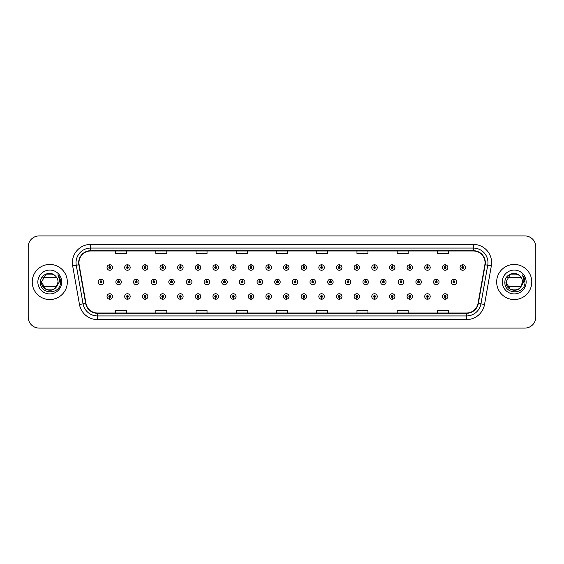<?xml version="1.0" encoding="UTF-8"?>
<svg xmlns="http://www.w3.org/2000/svg" width="564" height="564" viewBox="0 0 564 564"><rect width="100%" height="100%" fill="white"/><g stroke="black" fill="none" stroke-linecap="round" stroke-linejoin="round"><path stroke-width="0.85" d="M268.584 297.397L268.506 299.223A2.742 2.742 0 0 0 268.746 299.223L268.661 297.397A0.916 0.916 0 0 0 269.536 296.481A0.916 0.916 0 0 0 268.626 295.564A0.916 0.916 0 0 0 267.71 296.481A0.916 0.916 0 0 0 268.584 297.397L268.605 296.847A0.367 0.367 0 0 1 268.26 296.481A0.367 0.367 0 0 1 268.626 296.114A0.367 0.367 0 0 1 268.993 296.481A0.367 0.367 0 0 1 268.64 296.847L268.661 297.397M250.938 297.397L250.853 299.223A2.742 2.742 0 0 0 251.093 299.223L251.015 297.397A0.916 0.916 0 0 0 251.889 296.481A0.916 0.916 0 0 0 250.973 295.564A0.916 0.916 0 0 0 250.063 296.481A0.916 0.916 0 0 0 250.938 297.397L250.959 296.847A0.367 0.367 0 0 1 250.606 296.481A0.367 0.367 0 0 1 250.973 296.114A0.367 0.367 0 0 1 251.34 296.481A0.367 0.367 0 0 1 250.994 296.847L251.015 297.397M233.284 297.397L233.207 299.223A2.742 2.742 0 0 0 233.447 299.223L233.369 297.397A0.916 0.916 0 0 0 234.243 296.481A0.916 0.916 0 0 0 233.327 295.564A0.916 0.916 0 0 0 232.41 296.481A0.916 0.916 0 0 0 233.284 297.397L233.313 296.847A0.367 0.367 0 0 1 232.96 296.481A0.367 0.367 0 0 1 233.327 296.114A0.367 0.367 0 0 1 233.693 296.481A0.367 0.367 0 0 1 233.341 296.847L233.369 297.397M215.638 297.397L215.561 299.223A2.742 2.742 0 0 0 215.793 299.223L215.716 297.397A0.916 0.916 0 0 0 216.59 296.481A0.916 0.916 0 0 0 215.674 295.564A0.916 0.916 0 0 0 214.764 296.481A0.916 0.916 0 0 0 215.638 297.397L215.659 296.847A0.367 0.367 0 0 1 215.314 296.481A0.367 0.367 0 0 1 215.674 296.114A0.367 0.367 0 0 1 216.04 296.481A0.367 0.367 0 0 1 215.695 296.847L215.716 297.397M180.339 297.397L180.261 299.223A2.742 2.742 0 0 0 180.501 299.223L180.417 297.397A0.916 0.916 0 0 0 181.291 296.481A0.916 0.916 0 0 0 180.381 295.564A0.916 0.916 0 0 0 179.465 296.481A0.916 0.916 0 0 0 180.339 297.397L180.36 296.847A0.367 0.367 0 0 1 180.015 296.481A0.367 0.367 0 0 1 180.381 296.114A0.367 0.367 0 0 1 180.748 296.481A0.367 0.367 0 0 1 180.395 296.847L180.417 297.397M197.985 297.397L197.908 299.223A2.742 2.742 0 0 0 198.147 299.223L198.07 297.397A0.916 0.916 0 0 0 198.944 296.481A0.916 0.916 0 0 0 198.027 295.564A0.916 0.916 0 0 0 197.111 296.481A0.916 0.916 0 0 0 197.985 297.397L198.013 296.847A0.367 0.367 0 0 1 197.661 296.481A0.367 0.367 0 0 1 198.027 296.114A0.367 0.367 0 0 1 198.394 296.481A0.367 0.367 0 0 1 198.042 296.847L198.07 297.397M127.393 297.397L127.316 299.223A2.742 2.742 0 0 0 127.549 299.223L127.471 297.397A0.916 0.916 0 0 0 128.345 296.481A0.916 0.916 0 0 0 127.429 295.564A0.916 0.916 0 0 0 126.519 296.481A0.916 0.916 0 0 0 127.393 297.397L127.415 296.847A0.367 0.367 0 0 1 127.069 296.481A0.367 0.367 0 0 1 127.429 296.114A0.367 0.367 0 0 1 127.795 296.481A0.367 0.367 0 0 1 127.45 296.847L127.471 297.397M145.04 297.397L144.962 299.223A2.742 2.742 0 0 0 145.202 299.223L145.124 297.397A0.916 0.916 0 0 0 145.998 296.481A0.916 0.916 0 0 0 145.082 295.564A0.916 0.916 0 0 0 144.165 296.481A0.916 0.916 0 0 0 145.04 297.397L145.068 296.847A0.367 0.367 0 0 1 144.715 296.481A0.367 0.367 0 0 1 145.082 296.114A0.367 0.367 0 0 1 145.449 296.481A0.367 0.367 0 0 1 145.096 296.847L145.124 297.397M162.693 297.397L162.608 299.223A2.742 2.742 0 0 0 162.848 299.223L162.77 297.397A0.916 0.916 0 0 0 163.645 296.481A0.916 0.916 0 0 0 162.728 295.564A0.916 0.916 0 0 0 161.819 296.481A0.916 0.916 0 0 0 162.693 297.397L162.714 296.847A0.367 0.367 0 0 1 162.362 296.481A0.367 0.367 0 0 1 162.728 296.114A0.367 0.367 0 0 1 163.095 296.481A0.367 0.367 0 0 1 162.749 296.847L162.77 297.397M286.23 297.397L286.152 299.223A2.742 2.742 0 0 0 286.392 299.223L286.315 297.397A0.916 0.916 0 0 0 287.189 296.481A0.916 0.916 0 0 0 286.272 295.564A0.916 0.916 0 0 0 285.356 296.481A0.916 0.916 0 0 0 286.23 297.397L286.258 296.847A0.367 0.367 0 0 1 285.906 296.481A0.367 0.367 0 0 1 286.272 296.114A0.367 0.367 0 0 1 286.639 296.481A0.367 0.367 0 0 1 286.286 296.847L286.315 297.397M303.883 297.397L303.806 299.223A2.742 2.742 0 0 0 304.038 299.223L303.961 297.397A0.916 0.916 0 0 0 304.835 296.481A0.916 0.916 0 0 0 303.918 295.564A0.916 0.916 0 0 0 303.009 296.481A0.916 0.916 0 0 0 303.883 297.397L303.904 296.847A0.367 0.367 0 0 1 303.559 296.481A0.367 0.367 0 0 1 303.918 296.114A0.367 0.367 0 0 1 304.285 296.481A0.367 0.367 0 0 1 303.94 296.847L303.961 297.397M321.529 297.397L321.452 299.223A2.742 2.742 0 0 0 321.691 299.223L321.614 297.397A0.916 0.916 0 0 0 322.488 296.481A0.916 0.916 0 0 0 321.572 295.564A0.916 0.916 0 0 0 320.655 296.481A0.916 0.916 0 0 0 321.529 297.397L321.558 296.847A0.367 0.367 0 0 1 321.205 296.481A0.367 0.367 0 0 1 321.572 296.114A0.367 0.367 0 0 1 321.938 296.481A0.367 0.367 0 0 1 321.586 296.847L321.614 297.397M339.183 297.397L339.098 299.223A2.742 2.742 0 0 0 339.338 299.223L339.26 297.397A0.916 0.916 0 0 0 340.134 296.481A0.916 0.916 0 0 0 339.218 295.564A0.916 0.916 0 0 0 338.308 296.481A0.916 0.916 0 0 0 339.183 297.397L339.204 296.847A0.367 0.367 0 0 1 338.851 296.481A0.367 0.367 0 0 1 339.218 296.114A0.367 0.367 0 0 1 339.584 296.481A0.367 0.367 0 0 1 339.239 296.847L339.26 297.397M356.829 297.397L356.751 299.223A2.742 2.742 0 0 0 356.991 299.223L356.906 297.397A0.916 0.916 0 0 0 357.78 296.481A0.916 0.916 0 0 0 356.871 295.564A0.916 0.916 0 0 0 355.954 296.481A0.916 0.916 0 0 0 356.829 297.397L356.85 296.847A0.367 0.367 0 0 1 356.504 296.481A0.367 0.367 0 0 1 356.871 296.114A0.367 0.367 0 0 1 357.238 296.481A0.367 0.367 0 0 1 356.885 296.847L356.906 297.397M374.475 297.397L374.397 299.223A2.742 2.742 0 0 0 374.637 299.223L374.559 297.397A0.916 0.916 0 0 0 375.434 296.481A0.916 0.916 0 0 0 374.517 295.564A0.916 0.916 0 0 0 373.601 296.481A0.916 0.916 0 0 0 374.475 297.397L374.503 296.847A0.367 0.367 0 0 1 374.151 296.481A0.367 0.367 0 0 1 374.517 296.114A0.367 0.367 0 0 1 374.884 296.481A0.367 0.367 0 0 1 374.531 296.847L374.559 297.397M392.128 297.397L392.05 299.223A2.742 2.742 0 0 0 392.283 299.223L392.206 297.397A0.916 0.916 0 0 0 393.08 296.481A0.916 0.916 0 0 0 392.163 295.564A0.916 0.916 0 0 0 391.254 296.481A0.916 0.916 0 0 0 392.128 297.397L392.149 296.847A0.367 0.367 0 0 1 391.804 296.481A0.367 0.367 0 0 1 392.163 296.114A0.367 0.367 0 0 1 392.53 296.481A0.367 0.367 0 0 1 392.184 296.847L392.206 297.397M409.774 297.397L409.697 299.223A2.742 2.742 0 0 0 409.936 299.223L409.859 297.397A0.916 0.916 0 0 0 410.733 296.481A0.916 0.916 0 0 0 409.816 295.564A0.916 0.916 0 0 0 408.9 296.481A0.916 0.916 0 0 0 409.774 297.397L409.802 296.847A0.367 0.367 0 0 1 409.45 296.481A0.367 0.367 0 0 1 409.816 296.114A0.367 0.367 0 0 1 410.183 296.481A0.367 0.367 0 0 1 409.831 296.847L409.859 297.397M427.427 297.397L427.343 299.223A2.742 2.742 0 0 0 427.582 299.223L427.505 297.397A0.916 0.916 0 0 0 428.379 296.481A0.916 0.916 0 0 0 427.463 295.564A0.916 0.916 0 0 0 426.553 296.481A0.916 0.916 0 0 0 427.427 297.397L427.449 296.847A0.367 0.367 0 0 1 427.096 296.481A0.367 0.367 0 0 1 427.463 296.114A0.367 0.367 0 0 1 427.829 296.481A0.367 0.367 0 0 1 427.484 296.847L427.505 297.397M445.074 297.397L444.996 299.223A2.742 2.742 0 0 0 445.236 299.223L445.151 297.397A0.916 0.916 0 0 0 446.025 296.481A0.916 0.916 0 0 0 445.116 295.564A0.916 0.916 0 0 0 444.199 296.481A0.916 0.916 0 0 0 445.074 297.397L445.095 296.847A0.367 0.367 0 0 1 444.749 296.481A0.367 0.367 0 0 1 445.116 296.114A0.367 0.367 0 0 1 445.482 296.481A0.367 0.367 0 0 1 445.13 296.847L445.151 297.397M109.74 297.397L109.663 299.223A2.742 2.742 0 0 0 109.902 299.223L109.825 297.397A0.916 0.916 0 0 0 110.699 296.481A0.916 0.916 0 0 0 109.783 295.564A0.916 0.916 0 0 0 108.866 296.481A0.916 0.916 0 0 0 109.74 297.397L109.768 296.847A0.367 0.367 0 0 1 109.416 296.481A0.367 0.367 0 0 1 109.783 296.114A0.367 0.367 0 0 1 110.149 296.481A0.367 0.367 0 0 1 109.797 296.847L109.825 297.397M277.488 281.083L277.566 279.258A2.742 2.742 0 0 0 277.326 279.258L277.41 281.083A0.916 0.916 0 0 0 276.536 282A0.916 0.916 0 0 0 277.446 282.916A0.916 0.916 0 0 0 278.362 282A0.916 0.916 0 0 0 277.488 281.083L277.467 281.633A0.367 0.367 0 0 1 277.812 282A0.367 0.367 0 0 1 277.446 282.367A0.367 0.367 0 0 1 277.086 282A0.367 0.367 0 0 1 277.432 281.633L277.41 281.083M259.842 281.083L259.919 279.258A2.742 2.742 0 0 0 259.68 279.258L259.757 281.083A0.916 0.916 0 0 0 258.883 282A0.916 0.916 0 0 0 259.8 282.916A0.916 0.916 0 0 0 260.716 282A0.916 0.916 0 0 0 259.842 281.083L259.814 281.633A0.367 0.367 0 0 1 260.166 282A0.367 0.367 0 0 1 259.8 282.367A0.367 0.367 0 0 1 259.433 282A0.367 0.367 0 0 1 259.785 281.633L259.757 281.083M242.189 281.083L242.273 279.258A2.742 2.742 0 0 0 242.034 279.258L242.111 281.083A0.916 0.916 0 0 0 241.237 282A0.916 0.916 0 0 0 242.153 282.916A0.916 0.916 0 0 0 243.063 282A0.916 0.916 0 0 0 242.189 281.083L242.167 281.633A0.367 0.367 0 0 1 242.513 282A0.367 0.367 0 0 1 242.153 282.367A0.367 0.367 0 0 1 241.787 282A0.367 0.367 0 0 1 242.132 281.633L242.111 281.083M224.542 281.083L224.62 279.258A2.742 2.742 0 0 0 224.38 279.258L224.465 281.083A0.916 0.916 0 0 0 223.591 282A0.916 0.916 0 0 0 224.5 282.916A0.916 0.916 0 0 0 225.417 282A0.916 0.916 0 0 0 224.542 281.083L224.514 281.633A0.367 0.367 0 0 1 224.867 282A0.367 0.367 0 0 1 224.5 282.367A0.367 0.367 0 0 1 224.134 282A0.367 0.367 0 0 1 224.486 281.633L224.465 281.083M171.597 281.083L171.675 279.258A2.742 2.742 0 0 0 171.435 279.258L171.512 281.083A0.916 0.916 0 0 0 170.638 282A0.916 0.916 0 0 0 171.555 282.916A0.916 0.916 0 0 0 172.471 282A0.916 0.916 0 0 0 171.597 281.083L171.569 281.633A0.367 0.367 0 0 1 171.921 282A0.367 0.367 0 0 1 171.555 282.367A0.367 0.367 0 0 1 171.188 282A0.367 0.367 0 0 1 171.541 281.633L171.512 281.083M153.944 281.083L154.028 279.258A2.742 2.742 0 0 0 153.789 279.258L153.866 281.083A0.916 0.916 0 0 0 152.992 282A0.916 0.916 0 0 0 153.909 282.916A0.916 0.916 0 0 0 154.818 282A0.916 0.916 0 0 0 153.944 281.083L153.923 281.633A0.367 0.367 0 0 1 154.268 282A0.367 0.367 0 0 1 153.909 282.367A0.367 0.367 0 0 1 153.542 282A0.367 0.367 0 0 1 153.887 281.633L153.866 281.083M136.298 281.083L136.375 279.258A2.742 2.742 0 0 0 136.135 279.258L136.22 281.083A0.916 0.916 0 0 0 135.339 282A0.916 0.916 0 0 0 136.255 282.916A0.916 0.916 0 0 0 137.172 282A0.916 0.916 0 0 0 136.298 281.083L136.269 281.633A0.367 0.367 0 0 1 136.622 282A0.367 0.367 0 0 1 136.255 282.367A0.367 0.367 0 0 1 135.889 282A0.367 0.367 0 0 1 136.241 281.633L136.22 281.083M118.644 281.083L118.729 279.258A2.742 2.742 0 0 0 118.489 279.258L118.567 281.083A0.916 0.916 0 0 0 117.693 282A0.916 0.916 0 0 0 118.609 282.916A0.916 0.916 0 0 0 119.519 282A0.916 0.916 0 0 0 118.644 281.083L118.623 281.633A0.367 0.367 0 0 1 118.976 282A0.367 0.367 0 0 1 118.609 282.367A0.367 0.367 0 0 1 118.243 282A0.367 0.367 0 0 1 118.595 281.633L118.567 281.083M206.889 281.083L206.974 279.258A2.742 2.742 0 0 0 206.734 279.258L206.812 281.083A0.916 0.916 0 0 0 205.938 282A0.916 0.916 0 0 0 206.854 282.916A0.916 0.916 0 0 0 207.763 282A0.916 0.916 0 0 0 206.889 281.083L206.868 281.633A0.367 0.367 0 0 1 207.221 282A0.367 0.367 0 0 1 206.854 282.367A0.367 0.367 0 0 1 206.487 282A0.367 0.367 0 0 1 206.84 281.633L206.812 281.083M189.243 281.083L189.321 279.258A2.742 2.742 0 0 0 189.081 279.258L189.166 281.083A0.916 0.916 0 0 0 188.291 282A0.916 0.916 0 0 0 189.201 282.916A0.916 0.916 0 0 0 190.117 282A0.916 0.916 0 0 0 189.243 281.083L189.222 281.633A0.367 0.367 0 0 1 189.567 282A0.367 0.367 0 0 1 189.201 282.367A0.367 0.367 0 0 1 188.841 282A0.367 0.367 0 0 1 189.187 281.633L189.166 281.083M295.134 281.083L295.219 279.258A2.742 2.742 0 0 0 294.979 279.258L295.057 281.083A0.916 0.916 0 0 0 294.182 282A0.916 0.916 0 0 0 295.099 282.916A0.916 0.916 0 0 0 296.008 282A0.916 0.916 0 0 0 295.134 281.083L295.113 281.633A0.367 0.367 0 0 1 295.466 282A0.367 0.367 0 0 1 295.099 282.367A0.367 0.367 0 0 1 294.732 282A0.367 0.367 0 0 1 295.085 281.633L295.057 281.083M312.787 281.083L312.865 279.258A2.742 2.742 0 0 0 312.625 279.258L312.71 281.083A0.916 0.916 0 0 0 311.836 282A0.916 0.916 0 0 0 312.745 282.916A0.916 0.916 0 0 0 313.662 282A0.916 0.916 0 0 0 312.787 281.083L312.759 281.633A0.367 0.367 0 0 1 313.112 282A0.367 0.367 0 0 1 312.745 282.367A0.367 0.367 0 0 1 312.378 282A0.367 0.367 0 0 1 312.731 281.633L312.71 281.083M330.433 281.083L330.518 279.258A2.742 2.742 0 0 0 330.278 279.258L330.356 281.083A0.916 0.916 0 0 0 329.482 282A0.916 0.916 0 0 0 330.398 282.916A0.916 0.916 0 0 0 331.308 282A0.916 0.916 0 0 0 330.433 281.083L330.412 281.633A0.367 0.367 0 0 1 330.758 282A0.367 0.367 0 0 1 330.398 282.367A0.367 0.367 0 0 1 330.032 282A0.367 0.367 0 0 1 330.377 281.633L330.356 281.083M348.087 281.083L348.164 279.258A2.742 2.742 0 0 0 347.925 279.258L348.002 281.083A0.916 0.916 0 0 0 347.128 282A0.916 0.916 0 0 0 348.044 282.916A0.916 0.916 0 0 0 348.961 282A0.916 0.916 0 0 0 348.087 281.083L348.058 281.633A0.367 0.367 0 0 1 348.411 282A0.367 0.367 0 0 1 348.044 282.367A0.367 0.367 0 0 1 347.678 282A0.367 0.367 0 0 1 348.03 281.633L348.002 281.083M365.733 281.083L365.81 279.258A2.742 2.742 0 0 0 365.571 279.258L365.655 281.083A0.916 0.916 0 0 0 364.781 282A0.916 0.916 0 0 0 365.691 282.916A0.916 0.916 0 0 0 366.607 282A0.916 0.916 0 0 0 365.733 281.083L365.712 281.633A0.367 0.367 0 0 1 366.057 282A0.367 0.367 0 0 1 365.691 282.367A0.367 0.367 0 0 1 365.331 282A0.367 0.367 0 0 1 365.676 281.633L365.655 281.083M383.379 281.083L383.464 279.258A2.742 2.742 0 0 0 383.224 279.258L383.301 281.083A0.916 0.916 0 0 0 382.427 282A0.916 0.916 0 0 0 383.344 282.916A0.916 0.916 0 0 0 384.253 282A0.916 0.916 0 0 0 383.379 281.083L383.358 281.633A0.367 0.367 0 0 1 383.71 282A0.367 0.367 0 0 1 383.344 282.367A0.367 0.367 0 0 1 382.977 282A0.367 0.367 0 0 1 383.33 281.633L383.301 281.083M401.032 281.083L401.11 279.258A2.742 2.742 0 0 0 400.87 279.258L400.955 281.083A0.916 0.916 0 0 0 400.08 282A0.916 0.916 0 0 0 400.99 282.916A0.916 0.916 0 0 0 401.906 282A0.916 0.916 0 0 0 401.032 281.083L401.004 281.633A0.367 0.367 0 0 1 401.356 282A0.367 0.367 0 0 1 400.99 282.367A0.367 0.367 0 0 1 400.623 282A0.367 0.367 0 0 1 400.976 281.633L400.955 281.083M418.678 281.083L418.763 279.258A2.742 2.742 0 0 0 418.523 279.258L418.601 281.083A0.916 0.916 0 0 0 417.727 282A0.916 0.916 0 0 0 418.643 282.916A0.916 0.916 0 0 0 419.553 282A0.916 0.916 0 0 0 418.678 281.083L418.657 281.633A0.367 0.367 0 0 1 419.003 282A0.367 0.367 0 0 1 418.643 282.367A0.367 0.367 0 0 1 418.276 282A0.367 0.367 0 0 1 418.622 281.633L418.601 281.083M436.332 281.083L436.409 279.258A2.742 2.742 0 0 0 436.169 279.258L436.247 281.083A0.916 0.916 0 0 0 435.373 282A0.916 0.916 0 0 0 436.289 282.916A0.916 0.916 0 0 0 437.206 282A0.916 0.916 0 0 0 436.332 281.083L436.303 281.633A0.367 0.367 0 0 1 436.656 282A0.367 0.367 0 0 1 436.289 282.367A0.367 0.367 0 0 1 435.923 282A0.367 0.367 0 0 1 436.275 281.633L436.247 281.083M453.978 281.083L454.055 279.258A2.742 2.742 0 0 0 453.816 279.258L453.9 281.083A0.916 0.916 0 0 0 453.026 282A0.916 0.916 0 0 0 453.935 282.916A0.916 0.916 0 0 0 454.852 282A0.916 0.916 0 0 0 453.978 281.083L453.957 281.633A0.367 0.367 0 0 1 454.302 282A0.367 0.367 0 0 1 453.935 282.367A0.367 0.367 0 0 1 453.576 282A0.367 0.367 0 0 1 453.921 281.633L453.9 281.083M100.998 281.083L101.076 279.258A2.742 2.742 0 0 0 100.836 279.258L100.921 281.083A0.916 0.916 0 0 0 100.047 282A0.916 0.916 0 0 0 100.956 282.916A0.916 0.916 0 0 0 101.872 282A0.916 0.916 0 0 0 100.998 281.083L100.977 281.633A0.367 0.367 0 0 1 101.323 282A0.367 0.367 0 0 1 100.956 282.367A0.367 0.367 0 0 1 100.596 282A0.367 0.367 0 0 1 100.942 281.633L100.921 281.083M180.417 266.603L180.501 264.777A2.742 2.742 0 0 0 180.261 264.777L180.339 266.603A0.916 0.916 0 0 0 179.465 267.519A0.916 0.916 0 0 0 180.381 268.436A0.916 0.916 0 0 0 181.291 267.519A0.916 0.916 0 0 0 180.417 266.603L180.395 267.153A0.367 0.367 0 0 1 180.748 267.519A0.367 0.367 0 0 1 180.381 267.886A0.367 0.367 0 0 1 180.015 267.519A0.367 0.367 0 0 1 180.36 267.153L180.339 266.603M162.77 266.603L162.848 264.777A2.742 2.742 0 0 0 162.608 264.777L162.693 266.603A0.916 0.916 0 0 0 161.819 267.519A0.916 0.916 0 0 0 162.728 268.436A0.916 0.916 0 0 0 163.645 267.519A0.916 0.916 0 0 0 162.77 266.603L162.749 267.153A0.367 0.367 0 0 1 163.095 267.519A0.367 0.367 0 0 1 162.728 267.886A0.367 0.367 0 0 1 162.362 267.519A0.367 0.367 0 0 1 162.714 267.153L162.693 266.603M145.124 266.603L145.202 264.777A2.742 2.742 0 0 0 144.962 264.777L145.04 266.603A0.916 0.916 0 0 0 144.165 267.519A0.916 0.916 0 0 0 145.082 268.436A0.916 0.916 0 0 0 145.998 267.519A0.916 0.916 0 0 0 145.124 266.603L145.096 267.153A0.367 0.367 0 0 1 145.449 267.519A0.367 0.367 0 0 1 145.082 267.886A0.367 0.367 0 0 1 144.715 267.519A0.367 0.367 0 0 1 145.068 267.153L145.04 266.603M127.471 266.603L127.549 264.777A2.742 2.742 0 0 0 127.316 264.777L127.393 266.603A0.916 0.916 0 0 0 126.519 267.519A0.916 0.916 0 0 0 127.429 268.436A0.916 0.916 0 0 0 128.345 267.519A0.916 0.916 0 0 0 127.471 266.603L127.45 267.153A0.367 0.367 0 0 1 127.795 267.519A0.367 0.367 0 0 1 127.429 267.886A0.367 0.367 0 0 1 127.069 267.519A0.367 0.367 0 0 1 127.415 267.153L127.393 266.603M198.07 266.603L198.147 264.777A2.742 2.742 0 0 0 197.908 264.777L197.985 266.603A0.916 0.916 0 0 0 197.111 267.519A0.916 0.916 0 0 0 198.027 268.436A0.916 0.916 0 0 0 198.944 267.519A0.916 0.916 0 0 0 198.07 266.603L198.042 267.153A0.367 0.367 0 0 1 198.394 267.519A0.367 0.367 0 0 1 198.027 267.886A0.367 0.367 0 0 1 197.661 267.519A0.367 0.367 0 0 1 198.013 267.153L197.985 266.603M215.716 266.603L215.793 264.777A2.742 2.742 0 0 0 215.561 264.777L215.638 266.603A0.916 0.916 0 0 0 214.764 267.519A0.916 0.916 0 0 0 215.674 268.436A0.916 0.916 0 0 0 216.59 267.519A0.916 0.916 0 0 0 215.716 266.603L215.695 267.153A0.367 0.367 0 0 1 216.04 267.519A0.367 0.367 0 0 1 215.674 267.886A0.367 0.367 0 0 1 215.314 267.519A0.367 0.367 0 0 1 215.659 267.153L215.638 266.603M233.369 266.603L233.447 264.777A2.742 2.742 0 0 0 233.207 264.777L233.284 266.603A0.916 0.916 0 0 0 232.41 267.519A0.916 0.916 0 0 0 233.327 268.436A0.916 0.916 0 0 0 234.243 267.519A0.916 0.916 0 0 0 233.369 266.603L233.341 267.153A0.367 0.367 0 0 1 233.693 267.519A0.367 0.367 0 0 1 233.327 267.886A0.367 0.367 0 0 1 232.96 267.519A0.367 0.367 0 0 1 233.313 267.153L233.284 266.603M251.015 266.603L251.093 264.777A2.742 2.742 0 0 0 250.853 264.777L250.938 266.603A0.916 0.916 0 0 0 250.063 267.519A0.916 0.916 0 0 0 250.973 268.436A0.916 0.916 0 0 0 251.889 267.519A0.916 0.916 0 0 0 251.015 266.603L250.994 267.153A0.367 0.367 0 0 1 251.34 267.519A0.367 0.367 0 0 1 250.973 267.886A0.367 0.367 0 0 1 250.606 267.519A0.367 0.367 0 0 1 250.959 267.153L250.938 266.603M268.661 266.603L268.746 264.777A2.742 2.742 0 0 0 268.506 264.777L268.584 266.603A0.916 0.916 0 0 0 267.71 267.519A0.916 0.916 0 0 0 268.626 268.436A0.916 0.916 0 0 0 269.536 267.519A0.916 0.916 0 0 0 268.661 266.603L268.64 267.153A0.367 0.367 0 0 1 268.993 267.519A0.367 0.367 0 0 1 268.626 267.886A0.367 0.367 0 0 1 268.26 267.519A0.367 0.367 0 0 1 268.605 267.153L268.584 266.603M286.315 266.603L286.392 264.777A2.742 2.742 0 0 0 286.152 264.777L286.23 266.603A0.916 0.916 0 0 0 285.356 267.519A0.916 0.916 0 0 0 286.272 268.436A0.916 0.916 0 0 0 287.189 267.519A0.916 0.916 0 0 0 286.315 266.603L286.286 267.153A0.367 0.367 0 0 1 286.639 267.519A0.367 0.367 0 0 1 286.272 267.886A0.367 0.367 0 0 1 285.906 267.519A0.367 0.367 0 0 1 286.258 267.153L286.23 266.603M303.961 266.603L304.038 264.777A2.742 2.742 0 0 0 303.806 264.777L303.883 266.603A0.916 0.916 0 0 0 303.009 267.519A0.916 0.916 0 0 0 303.918 268.436A0.916 0.916 0 0 0 304.835 267.519A0.916 0.916 0 0 0 303.961 266.603L303.94 267.153A0.367 0.367 0 0 1 304.285 267.519A0.367 0.367 0 0 1 303.918 267.886A0.367 0.367 0 0 1 303.559 267.519A0.367 0.367 0 0 1 303.904 267.153L303.883 266.603M321.614 266.603L321.691 264.777A2.742 2.742 0 0 0 321.452 264.777L321.529 266.603A0.916 0.916 0 0 0 320.655 267.519A0.916 0.916 0 0 0 321.572 268.436A0.916 0.916 0 0 0 322.488 267.519A0.916 0.916 0 0 0 321.614 266.603L321.586 267.153A0.367 0.367 0 0 1 321.938 267.519A0.367 0.367 0 0 1 321.572 267.886A0.367 0.367 0 0 1 321.205 267.519A0.367 0.367 0 0 1 321.558 267.153L321.529 266.603M339.26 266.603L339.338 264.777A2.742 2.742 0 0 0 339.098 264.777L339.183 266.603A0.916 0.916 0 0 0 338.308 267.519A0.916 0.916 0 0 0 339.218 268.436A0.916 0.916 0 0 0 340.134 267.519A0.916 0.916 0 0 0 339.26 266.603L339.239 267.153A0.367 0.367 0 0 1 339.584 267.519A0.367 0.367 0 0 1 339.218 267.886A0.367 0.367 0 0 1 338.851 267.519A0.367 0.367 0 0 1 339.204 267.153L339.183 266.603M356.906 266.603L356.991 264.777A2.742 2.742 0 0 0 356.751 264.777L356.829 266.603A0.916 0.916 0 0 0 355.954 267.519A0.916 0.916 0 0 0 356.871 268.436A0.916 0.916 0 0 0 357.78 267.519A0.916 0.916 0 0 0 356.906 266.603L356.885 267.153A0.367 0.367 0 0 1 357.238 267.519A0.367 0.367 0 0 1 356.871 267.886A0.367 0.367 0 0 1 356.504 267.519A0.367 0.367 0 0 1 356.85 267.153L356.829 266.603M374.559 266.603L374.637 264.777A2.742 2.742 0 0 0 374.397 264.777L374.475 266.603A0.916 0.916 0 0 0 373.601 267.519A0.916 0.916 0 0 0 374.517 268.436A0.916 0.916 0 0 0 375.434 267.519A0.916 0.916 0 0 0 374.559 266.603L374.531 267.153A0.367 0.367 0 0 1 374.884 267.519A0.367 0.367 0 0 1 374.517 267.886A0.367 0.367 0 0 1 374.151 267.519A0.367 0.367 0 0 1 374.503 267.153L374.475 266.603M392.206 266.603L392.283 264.777A2.742 2.742 0 0 0 392.05 264.777L392.128 266.603A0.916 0.916 0 0 0 391.254 267.519A0.916 0.916 0 0 0 392.163 268.436A0.916 0.916 0 0 0 393.08 267.519A0.916 0.916 0 0 0 392.206 266.603L392.184 267.153A0.367 0.367 0 0 1 392.53 267.519A0.367 0.367 0 0 1 392.163 267.886A0.367 0.367 0 0 1 391.804 267.519A0.367 0.367 0 0 1 392.149 267.153L392.128 266.603M409.859 266.603L409.936 264.777A2.742 2.742 0 0 0 409.697 264.777L409.774 266.603A0.916 0.916 0 0 0 408.9 267.519A0.916 0.916 0 0 0 409.816 268.436A0.916 0.916 0 0 0 410.733 267.519A0.916 0.916 0 0 0 409.859 266.603L409.831 267.153A0.367 0.367 0 0 1 410.183 267.519A0.367 0.367 0 0 1 409.816 267.886A0.367 0.367 0 0 1 409.45 267.519A0.367 0.367 0 0 1 409.802 267.153L409.774 266.603M427.505 266.603L427.582 264.777A2.742 2.742 0 0 0 427.343 264.777L427.427 266.603A0.916 0.916 0 0 0 426.553 267.519A0.916 0.916 0 0 0 427.463 268.436A0.916 0.916 0 0 0 428.379 267.519A0.916 0.916 0 0 0 427.505 266.603L427.484 267.153A0.367 0.367 0 0 1 427.829 267.519A0.367 0.367 0 0 1 427.463 267.886A0.367 0.367 0 0 1 427.096 267.519A0.367 0.367 0 0 1 427.449 267.153L427.427 266.603M445.151 266.603L445.236 264.777A2.742 2.742 0 0 0 444.996 264.777L445.074 266.603A0.916 0.916 0 0 0 444.199 267.519A0.916 0.916 0 0 0 445.116 268.436A0.916 0.916 0 0 0 446.025 267.519A0.916 0.916 0 0 0 445.151 266.603L445.13 267.153A0.367 0.367 0 0 1 445.482 267.519A0.367 0.367 0 0 1 445.116 267.886A0.367 0.367 0 0 1 444.749 267.519A0.367 0.367 0 0 1 445.095 267.153L445.074 266.603M462.804 266.603L462.882 264.777A2.742 2.742 0 0 0 462.642 264.777L462.72 266.603A0.916 0.916 0 0 0 461.846 267.519A0.916 0.916 0 0 0 462.762 268.436A0.916 0.916 0 0 0 463.678 267.519A0.916 0.916 0 0 0 462.804 266.603L462.776 267.153A0.367 0.367 0 0 1 463.129 267.519A0.367 0.367 0 0 1 462.762 267.886A0.367 0.367 0 0 1 462.395 267.519A0.367 0.367 0 0 1 462.748 267.153L462.72 266.603M109.825 266.603L109.902 264.777A2.742 2.742 0 0 0 109.663 264.777L109.74 266.603A0.916 0.916 0 0 0 108.866 267.519A0.916 0.916 0 0 0 109.783 268.436A0.916 0.916 0 0 0 110.699 267.519A0.916 0.916 0 0 0 109.825 266.603L109.797 267.153A0.367 0.367 0 0 1 110.149 267.519A0.367 0.367 0 0 1 109.783 267.886A0.367 0.367 0 0 1 109.416 267.519A0.367 0.367 0 0 1 109.768 267.153L109.74 266.603M32.226 282A17.554 17.554 0 0 0 49.78 299.554A17.554 17.554 0 0 0 67.328 282A17.554 17.554 0 0 0 49.78 264.445A17.554 17.554 0 0 0 32.226 282A17.554 17.554 0 0 0 49.78 299.554A17.554 17.554 0 0 0 67.328 282A17.554 17.554 0 0 0 49.78 264.445A17.554 17.554 0 0 0 32.226 282M496.672 282A17.554 17.554 0 0 0 514.22 299.554A17.554 17.554 0 0 0 531.774 282A17.554 17.554 0 0 0 514.22 264.445A17.554 17.554 0 0 0 496.672 282A17.554 17.554 0 0 0 514.22 299.554A17.554 17.554 0 0 0 531.774 282A17.554 17.554 0 0 0 514.22 264.445A17.554 17.554 0 0 0 496.672 282M78.96 262.69A11.703 11.703 0 0 1 90.663 250.987L473.337 250.987A11.703 11.703 0 0 1 484.864 264.72L478.053 303.34A11.703 11.703 0 0 1 466.527 313.013L97.473 313.013A11.703 11.703 0 0 1 85.947 303.34L79.136 264.72A11.703 11.703 0 0 1 78.96 262.69M78.671 262.69A11.992 11.992 0 0 0 78.847 264.777L85.657 303.39A11.992 11.992 0 0 0 97.473 313.302L466.527 313.302A11.992 11.992 0 0 0 478.342 303.39L485.153 264.777A11.992 11.992 0 0 0 473.337 250.698L90.663 250.698A11.992 11.992 0 0 0 78.671 262.69M72.657 265.863A18.288 18.288 0 0 1 90.663 244.402L473.337 244.402A18.288 18.288 0 0 1 491.343 265.863L484.532 304.482A18.288 18.288 0 0 1 466.527 319.598L97.473 319.598A18.288 18.288 0 0 1 79.468 304.482L72.657 265.863L76.26 265.228A14.629 14.629 0 0 1 90.663 248.061L473.337 248.061A14.629 14.629 0 0 1 487.74 265.228L480.937 303.848A14.629 14.629 0 0 1 466.527 315.939L97.473 315.939A14.629 14.629 0 0 1 83.063 303.848L76.26 265.228A14.629 14.629 0 0 1 76.034 262.69M535.8 246.891A10.97 10.97 0 0 0 524.83 235.921L39.17 235.921A10.97 10.97 0 0 0 28.2 246.891L28.2 317.109A10.97 10.97 0 0 0 39.17 328.079L524.83 328.079A10.97 10.97 0 0 0 535.8 317.109L535.8 246.891L535.8 317.109M276.515 250.987L276.515 253.462L287.485 253.462L287.485 250.987M236.288 250.987L236.288 253.462L247.258 253.462L247.258 250.987M196.061 250.987L196.061 253.462L207.03 253.462L207.03 250.987M155.833 250.987L155.833 253.462L166.803 253.462L166.803 250.987M115.606 250.987L115.606 253.462L126.576 253.462L126.576 250.987M316.742 250.987L316.742 253.462L327.712 253.462L327.712 250.987M356.97 250.987L356.97 253.462L367.939 253.462L367.939 250.987M397.197 250.987L397.197 253.462L408.167 253.462L408.167 250.987M437.424 250.987L437.424 253.462L448.394 253.462L448.394 250.987M287.485 313.013L287.485 310.538L276.515 310.538L276.515 313.013M247.258 313.013L247.258 310.538L236.288 310.538L236.288 313.013M207.03 313.013L207.03 310.538L196.061 310.538L196.061 313.013M166.803 313.013L166.803 310.538L155.833 310.538L155.833 313.013M126.576 313.013L126.576 310.538L115.606 310.538L115.606 313.013M327.712 313.013L327.712 310.538L316.742 310.538L316.742 313.013M367.939 313.013L367.939 310.538L356.97 310.538L356.97 313.013M408.167 313.013L408.167 310.538L397.197 310.538L397.197 313.013M448.394 313.013L448.394 310.538L437.424 310.538L437.424 313.013M28.2 246.891L28.2 317.109M524.83 235.921L39.17 235.921M39.17 328.079L524.83 328.079M112.525 267.519A2.742 2.742 0 0 0 109.902 264.777A2.742 2.742 0 0 1 112.525 267.519A2.742 2.742 0 0 1 109.783 270.262A2.742 2.742 0 0 1 107.04 267.519A2.742 2.742 0 0 1 109.663 264.777M103.698 282A2.742 2.742 0 0 0 101.076 279.258A2.742 2.742 0 0 1 103.698 282A2.742 2.742 0 0 1 100.956 284.742A2.742 2.742 0 0 1 98.214 282A2.742 2.742 0 0 1 100.836 279.258M107.04 296.481A2.742 2.742 0 0 0 109.663 299.223A2.742 2.742 0 0 1 107.04 296.481A2.742 2.742 0 0 1 109.783 293.738A2.742 2.742 0 0 1 112.525 296.481A2.742 2.742 0 0 1 109.902 299.223M53.911 289.163A8.27 8.27 0 0 0 56.668 286.568L42.885 286.568M56.04 287.393L53.911 289.163L45.642 289.163L41.51 282L45.642 274.837L53.911 274.837L55.201 275.761C50.104 270.424 40.354 274.823 40.446 282C39.515 294.76 60.207 295.099 60.538 282.62L60.559 282C60.524 279.286 59.622 276.91 57.852 274.858C59.199 277.072 59.678 279.448 59.276 282L56.146 287.273L53.911 289.163L45.642 289.163L41.51 282L45.642 289.163L53.911 289.163L56.146 287.273L53.911 289.163L45.642 289.163L41.51 282L45.642 289.163L53.911 289.163L56.146 287.273L54.56 288.74M41.51 282C41.087 289.339 51.479 293.195 55.956 287.492L54.962 288.444M54.327 288.902L56.146 287.273L58.043 282C57.993 279.511 57.049 277.432 55.201 275.761A8.27 8.27 0 0 0 49.061 273.766M37.851 282A11.922 11.922 0 0 0 49.78 293.922A11.922 11.922 0 0 0 61.702 282A11.922 11.922 0 0 0 49.78 270.078A11.922 11.922 0 0 0 37.851 282M42.885 277.432L55.878 277.432M57.93 274.95L60.552 282.31L57.93 274.95M518.358 289.163A8.27 8.27 0 0 0 521.115 286.568L507.332 286.568M505.957 282L510.089 289.163L518.358 289.163L520.586 287.273L518.358 289.163L510.089 289.163L505.957 282C505.534 289.339 515.926 293.195 520.403 287.492L518.358 289.163L510.089 289.163L505.957 282L510.089 274.837L518.358 274.837L519.648 275.761C514.551 270.424 504.801 274.823 504.893 282C503.962 294.76 524.654 295.099 524.985 282.62L525.006 282C524.971 279.286 524.069 276.91 522.299 274.858C523.646 277.072 524.125 279.448 523.723 282L520.586 287.273L518.358 289.163L510.089 289.163L505.957 282L510.089 289.163L518.358 289.163L520.586 287.273L518.358 289.163L510.089 289.163L505.957 282L510.089 289.163L518.358 289.163L520.586 287.273L518.372 289.149M520.586 287.273L522.49 282C522.44 279.511 521.496 277.432 519.648 275.761A8.27 8.27 0 0 0 513.508 273.766M502.298 282A11.922 11.922 0 0 0 514.22 293.922A11.922 11.922 0 0 0 526.149 282A11.922 11.922 0 0 0 514.22 270.078A11.922 11.922 0 0 0 502.298 282M507.332 277.432L520.325 277.432M522.377 274.95L524.999 282.31L522.377 274.95M130.178 267.519A2.742 2.742 0 0 0 127.549 264.777A2.742 2.742 0 0 1 130.178 267.519A2.742 2.742 0 0 1 127.429 270.262A2.742 2.742 0 0 1 124.686 267.519A2.742 2.742 0 0 1 127.316 264.777M147.824 267.519A2.742 2.742 0 0 0 145.202 264.777A2.742 2.742 0 0 1 147.824 267.519A2.742 2.742 0 0 1 145.082 270.262A2.742 2.742 0 0 1 142.339 267.519A2.742 2.742 0 0 1 144.962 264.777M165.471 267.519A2.742 2.742 0 0 0 162.848 264.777A2.742 2.742 0 0 1 165.471 267.519A2.742 2.742 0 0 1 162.728 270.262A2.742 2.742 0 0 1 159.986 267.519A2.742 2.742 0 0 1 162.608 264.777M183.124 267.519A2.742 2.742 0 0 0 180.501 264.777A2.742 2.742 0 0 1 183.124 267.519A2.742 2.742 0 0 1 180.381 270.262A2.742 2.742 0 0 1 177.639 267.519A2.742 2.742 0 0 1 180.261 264.777M124.686 296.481A2.742 2.742 0 0 0 127.316 299.223A2.742 2.742 0 0 1 124.686 296.481A2.742 2.742 0 0 1 127.429 293.738A2.742 2.742 0 0 1 130.178 296.481A2.742 2.742 0 0 1 127.549 299.223M142.339 296.481A2.742 2.742 0 0 0 144.962 299.223A2.742 2.742 0 0 1 142.339 296.481A2.742 2.742 0 0 1 145.082 293.738A2.742 2.742 0 0 1 147.824 296.481A2.742 2.742 0 0 1 145.202 299.223M159.986 296.481A2.742 2.742 0 0 0 162.608 299.223A2.742 2.742 0 0 1 159.986 296.481A2.742 2.742 0 0 1 162.728 293.738A2.742 2.742 0 0 1 165.471 296.481A2.742 2.742 0 0 1 162.848 299.223M177.639 296.481A2.742 2.742 0 0 0 180.261 299.223A2.742 2.742 0 0 1 177.639 296.481A2.742 2.742 0 0 1 180.381 293.738A2.742 2.742 0 0 1 183.124 296.481A2.742 2.742 0 0 1 180.501 299.223L180.438 297.764M121.352 282A2.742 2.742 0 0 0 118.729 279.258A2.742 2.742 0 0 1 121.352 282A2.742 2.742 0 0 1 118.609 284.742A2.742 2.742 0 0 1 115.867 282A2.742 2.742 0 0 1 118.489 279.258M138.998 282A2.742 2.742 0 0 0 136.375 279.258A2.742 2.742 0 0 1 138.998 282A2.742 2.742 0 0 1 136.255 284.742A2.742 2.742 0 0 1 133.513 282A2.742 2.742 0 0 1 136.135 279.258M156.651 282A2.742 2.742 0 0 0 154.028 279.258A2.742 2.742 0 0 1 156.651 282A2.742 2.742 0 0 1 153.909 284.742A2.742 2.742 0 0 1 151.166 282A2.742 2.742 0 0 1 153.789 279.258M174.297 282A2.742 2.742 0 0 0 171.675 279.258A2.742 2.742 0 0 1 174.297 282A2.742 2.742 0 0 1 171.555 284.742A2.742 2.742 0 0 1 168.812 282A2.742 2.742 0 0 1 171.435 279.258M200.77 267.519A2.742 2.742 0 0 0 198.147 264.777A2.742 2.742 0 0 1 200.77 267.519A2.742 2.742 0 0 1 198.027 270.262A2.742 2.742 0 0 1 195.285 267.519A2.742 2.742 0 0 1 197.908 264.777M218.423 267.519A2.742 2.742 0 0 0 215.793 264.777A2.742 2.742 0 0 1 218.423 267.519A2.742 2.742 0 0 1 215.674 270.262A2.742 2.742 0 0 1 212.931 267.519A2.742 2.742 0 0 1 215.561 264.777M236.069 267.519A2.742 2.742 0 0 0 233.447 264.777A2.742 2.742 0 0 1 236.069 267.519A2.742 2.742 0 0 1 233.327 270.262A2.742 2.742 0 0 1 230.584 267.519A2.742 2.742 0 0 1 233.207 264.777M253.715 267.519A2.742 2.742 0 0 0 251.093 264.777A2.742 2.742 0 0 1 253.715 267.519A2.742 2.742 0 0 1 250.973 270.262A2.742 2.742 0 0 1 248.231 267.519A2.742 2.742 0 0 1 250.853 264.777M191.943 282A2.742 2.742 0 0 0 189.321 279.258A2.742 2.742 0 0 1 191.943 282A2.742 2.742 0 0 1 189.201 284.742A2.742 2.742 0 0 1 186.458 282A2.742 2.742 0 0 1 189.081 279.258M209.596 282A2.742 2.742 0 0 0 206.974 279.258A2.742 2.742 0 0 1 209.596 282A2.742 2.742 0 0 1 206.854 284.742A2.742 2.742 0 0 1 204.112 282A2.742 2.742 0 0 1 206.734 279.258M227.243 282A2.742 2.742 0 0 0 224.62 279.258A2.742 2.742 0 0 1 227.243 282A2.742 2.742 0 0 1 224.5 284.742A2.742 2.742 0 0 1 221.758 282A2.742 2.742 0 0 1 224.38 279.258M244.896 282A2.742 2.742 0 0 0 242.273 279.258A2.742 2.742 0 0 1 244.896 282A2.742 2.742 0 0 1 242.153 284.742A2.742 2.742 0 0 1 239.411 282A2.742 2.742 0 0 1 242.034 279.258M195.285 296.481A2.742 2.742 0 0 0 197.908 299.223A2.742 2.742 0 0 1 195.285 296.481A2.742 2.742 0 0 1 198.027 293.738A2.742 2.742 0 0 1 200.77 296.481A2.742 2.742 0 0 1 198.147 299.223L198.084 297.764M212.931 296.481A2.742 2.742 0 0 0 215.561 299.223A2.742 2.742 0 0 1 212.931 296.481A2.742 2.742 0 0 1 215.674 293.738A2.742 2.742 0 0 1 218.423 296.481A2.742 2.742 0 0 1 215.793 299.223L215.73 297.764M230.584 296.481A2.742 2.742 0 0 0 233.207 299.223A2.742 2.742 0 0 1 230.584 296.481A2.742 2.742 0 0 1 233.327 293.738A2.742 2.742 0 0 1 236.069 296.481A2.742 2.742 0 0 1 233.447 299.223L233.383 297.764M271.369 267.519A2.742 2.742 0 0 0 268.746 264.777A2.742 2.742 0 0 1 271.369 267.519A2.742 2.742 0 0 1 268.626 270.262A2.742 2.742 0 0 1 265.884 267.519A2.742 2.742 0 0 1 268.506 264.777M289.015 267.519A2.742 2.742 0 0 0 286.392 264.777A2.742 2.742 0 0 1 289.015 267.519A2.742 2.742 0 0 1 286.272 270.262A2.742 2.742 0 0 1 283.53 267.519A2.742 2.742 0 0 1 286.152 264.777M306.668 267.519A2.742 2.742 0 0 0 304.038 264.777A2.742 2.742 0 0 1 306.668 267.519A2.742 2.742 0 0 1 303.918 270.262A2.742 2.742 0 0 1 301.176 267.519A2.742 2.742 0 0 1 303.806 264.777M324.314 267.519A2.742 2.742 0 0 0 321.691 264.777A2.742 2.742 0 0 1 324.314 267.519A2.742 2.742 0 0 1 321.572 270.262A2.742 2.742 0 0 1 318.829 267.519A2.742 2.742 0 0 1 321.452 264.777M341.96 267.519A2.742 2.742 0 0 0 339.338 264.777A2.742 2.742 0 0 1 341.96 267.519A2.742 2.742 0 0 1 339.218 270.262A2.742 2.742 0 0 1 336.475 267.519A2.742 2.742 0 0 1 339.098 264.777M359.613 267.519A2.742 2.742 0 0 0 356.991 264.777A2.742 2.742 0 0 1 359.613 267.519A2.742 2.742 0 0 1 356.871 270.262A2.742 2.742 0 0 1 354.129 267.519A2.742 2.742 0 0 1 356.751 264.777M262.542 282A2.742 2.742 0 0 0 259.919 279.258A2.742 2.742 0 0 1 262.542 282A2.742 2.742 0 0 1 259.8 284.742A2.742 2.742 0 0 1 257.057 282A2.742 2.742 0 0 1 259.68 279.258M280.188 282A2.742 2.742 0 0 0 277.566 279.258A2.742 2.742 0 0 1 280.188 282A2.742 2.742 0 0 1 277.446 284.742A2.742 2.742 0 0 1 274.703 282A2.742 2.742 0 0 1 277.326 279.258M297.841 282A2.742 2.742 0 0 0 295.219 279.258A2.742 2.742 0 0 1 297.841 282A2.742 2.742 0 0 1 295.099 284.742A2.742 2.742 0 0 1 292.356 282A2.742 2.742 0 0 1 294.979 279.258M315.487 282A2.742 2.742 0 0 0 312.865 279.258A2.742 2.742 0 0 1 315.487 282A2.742 2.742 0 0 1 312.745 284.742A2.742 2.742 0 0 1 310.003 282A2.742 2.742 0 0 1 312.625 279.258M333.141 282A2.742 2.742 0 0 0 330.518 279.258A2.742 2.742 0 0 1 333.141 282A2.742 2.742 0 0 1 330.398 284.742A2.742 2.742 0 0 1 327.656 282A2.742 2.742 0 0 1 330.278 279.258M350.787 282A2.742 2.742 0 0 0 348.164 279.258A2.742 2.742 0 0 1 350.787 282A2.742 2.742 0 0 1 348.044 284.742A2.742 2.742 0 0 1 345.302 282A2.742 2.742 0 0 1 347.925 279.258M248.231 296.481A2.742 2.742 0 0 0 250.853 299.223A2.742 2.742 0 0 1 248.231 296.481A2.742 2.742 0 0 1 250.973 293.738A2.742 2.742 0 0 1 253.715 296.481A2.742 2.742 0 0 1 251.093 299.223L251.029 297.764M265.884 296.481A2.742 2.742 0 0 0 268.506 299.223A2.742 2.742 0 0 1 265.884 296.481A2.742 2.742 0 0 1 268.626 293.738A2.742 2.742 0 0 1 271.369 296.481A2.742 2.742 0 0 1 268.746 299.223L268.683 297.764M283.53 296.481A2.742 2.742 0 0 0 286.152 299.223A2.742 2.742 0 0 1 283.53 296.481A2.742 2.742 0 0 1 286.272 293.738A2.742 2.742 0 0 1 289.015 296.481A2.742 2.742 0 0 1 286.392 299.223M301.176 296.481A2.742 2.742 0 0 0 303.806 299.223A2.742 2.742 0 0 1 301.176 296.481A2.742 2.742 0 0 1 303.918 293.738A2.742 2.742 0 0 1 306.668 296.481A2.742 2.742 0 0 1 304.038 299.223M318.829 296.481A2.742 2.742 0 0 0 321.452 299.223A2.742 2.742 0 0 1 318.829 296.481A2.742 2.742 0 0 1 321.572 293.738A2.742 2.742 0 0 1 324.314 296.481A2.742 2.742 0 0 1 321.691 299.223M336.475 296.481A2.742 2.742 0 0 0 339.098 299.223A2.742 2.742 0 0 1 336.475 296.481A2.742 2.742 0 0 1 339.218 293.738A2.742 2.742 0 0 1 341.96 296.481A2.742 2.742 0 0 1 339.338 299.223M377.26 267.519A2.742 2.742 0 0 0 374.637 264.777A2.742 2.742 0 0 1 377.26 267.519A2.742 2.742 0 0 1 374.517 270.262A2.742 2.742 0 0 1 371.775 267.519A2.742 2.742 0 0 1 374.397 264.777M394.913 267.519A2.742 2.742 0 0 0 392.283 264.777A2.742 2.742 0 0 1 394.913 267.519A2.742 2.742 0 0 1 392.163 270.262A2.742 2.742 0 0 1 389.421 267.519A2.742 2.742 0 0 1 392.05 264.777M412.559 267.519A2.742 2.742 0 0 0 409.936 264.777A2.742 2.742 0 0 1 412.559 267.519A2.742 2.742 0 0 1 409.816 270.262A2.742 2.742 0 0 1 407.074 267.519A2.742 2.742 0 0 1 409.697 264.777M430.205 267.519A2.742 2.742 0 0 0 427.582 264.777A2.742 2.742 0 0 1 430.205 267.519A2.742 2.742 0 0 1 427.463 270.262A2.742 2.742 0 0 1 424.72 267.519A2.742 2.742 0 0 1 427.343 264.777M447.858 267.519A2.742 2.742 0 0 0 445.236 264.777A2.742 2.742 0 0 1 447.858 267.519A2.742 2.742 0 0 1 445.116 270.262A2.742 2.742 0 0 1 442.373 267.519A2.742 2.742 0 0 1 444.996 264.777M465.504 267.519A2.742 2.742 0 0 0 462.882 264.777A2.742 2.742 0 0 1 465.504 267.519A2.742 2.742 0 0 1 462.762 270.262A2.742 2.742 0 0 1 460.02 267.519A2.742 2.742 0 0 1 462.642 264.777M368.433 282A2.742 2.742 0 0 0 365.81 279.258A2.742 2.742 0 0 1 368.433 282A2.742 2.742 0 0 1 365.691 284.742A2.742 2.742 0 0 1 362.948 282A2.742 2.742 0 0 1 365.571 279.258M386.086 282A2.742 2.742 0 0 0 383.464 279.258A2.742 2.742 0 0 1 386.086 282A2.742 2.742 0 0 1 383.344 284.742A2.742 2.742 0 0 1 380.601 282A2.742 2.742 0 0 1 383.224 279.258M403.732 282A2.742 2.742 0 0 0 401.11 279.258A2.742 2.742 0 0 1 403.732 282A2.742 2.742 0 0 1 400.99 284.742A2.742 2.742 0 0 1 398.247 282A2.742 2.742 0 0 1 400.87 279.258M421.386 282A2.742 2.742 0 0 0 418.763 279.258A2.742 2.742 0 0 1 421.386 282A2.742 2.742 0 0 1 418.643 284.742A2.742 2.742 0 0 1 415.901 282A2.742 2.742 0 0 1 418.523 279.258M439.032 282A2.742 2.742 0 0 0 436.409 279.258A2.742 2.742 0 0 1 439.032 282A2.742 2.742 0 0 1 436.289 284.742A2.742 2.742 0 0 1 433.547 282A2.742 2.742 0 0 1 436.169 279.258M456.678 282A2.742 2.742 0 0 0 454.055 279.258A2.742 2.742 0 0 1 456.678 282A2.742 2.742 0 0 1 453.935 284.742A2.742 2.742 0 0 1 451.193 282A2.742 2.742 0 0 1 453.816 279.258M354.129 296.481A2.742 2.742 0 0 0 356.751 299.223A2.742 2.742 0 0 1 354.129 296.481A2.742 2.742 0 0 1 356.871 293.738A2.742 2.742 0 0 1 359.613 296.481A2.742 2.742 0 0 1 356.991 299.223M371.775 296.481A2.742 2.742 0 0 0 374.397 299.223A2.742 2.742 0 0 1 371.775 296.481A2.742 2.742 0 0 1 374.517 293.738A2.742 2.742 0 0 1 377.26 296.481A2.742 2.742 0 0 1 374.637 299.223M389.421 296.481A2.742 2.742 0 0 0 392.05 299.223A2.742 2.742 0 0 1 389.421 296.481A2.742 2.742 0 0 1 392.163 293.738A2.742 2.742 0 0 1 394.913 296.481A2.742 2.742 0 0 1 392.283 299.223M407.074 296.481A2.742 2.742 0 0 0 409.697 299.223A2.742 2.742 0 0 1 407.074 296.481A2.742 2.742 0 0 1 409.816 293.738A2.742 2.742 0 0 1 412.559 296.481A2.742 2.742 0 0 1 409.936 299.223M424.72 296.481A2.742 2.742 0 0 0 427.343 299.223A2.742 2.742 0 0 1 424.72 296.481A2.742 2.742 0 0 1 427.463 293.738A2.742 2.742 0 0 1 430.205 296.481A2.742 2.742 0 0 1 427.582 299.223M442.373 296.481A2.742 2.742 0 0 0 444.996 299.223A2.742 2.742 0 0 1 442.373 296.481A2.742 2.742 0 0 1 445.116 293.738A2.742 2.742 0 0 1 447.858 296.481A2.742 2.742 0 0 1 445.236 299.223M473.337 244.402L473.337 250.698M76.26 265.228L78.847 264.777M97.473 319.598L97.473 313.302M466.527 313.302L466.527 319.598M478.342 303.39L484.532 304.482M79.468 304.482L85.657 303.39M485.153 264.777L491.343 265.863M90.663 244.402L90.663 250.698"/></g></svg>
